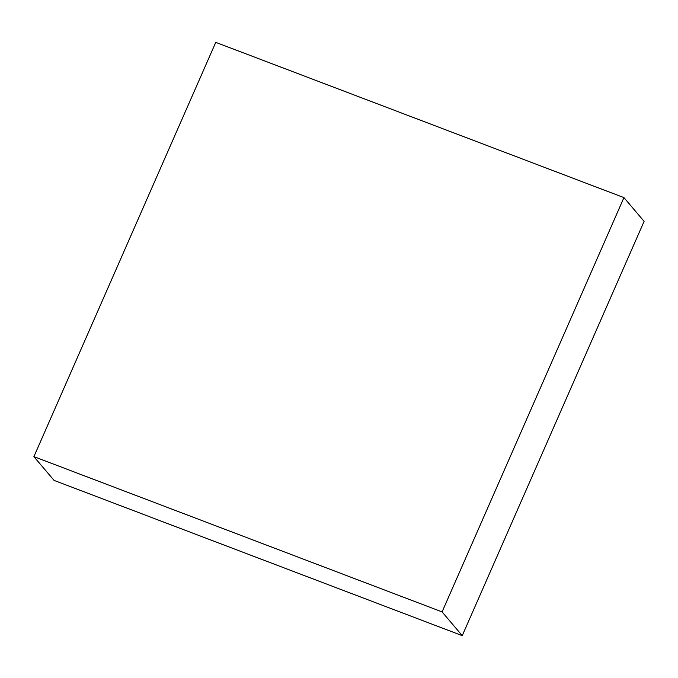 <?xml version="1.0" encoding="UTF-8"?>
<svg xmlns="http://www.w3.org/2000/svg" width="678" height="678" viewBox="0 0 678 678"><rect width="100%" height="100%" fill="white"/><g stroke="black" fill="none" stroke-linecap="round" stroke-linejoin="round"><path stroke-width="1.02" d="M623.938 197.603L442.081 611.895L33.9 456.641L215.757 42.35L623.938 197.603L644.1 221.359L462.243 635.65L442.081 611.895M462.243 635.65L54.062 480.397L33.9 456.641"/></g></svg>
